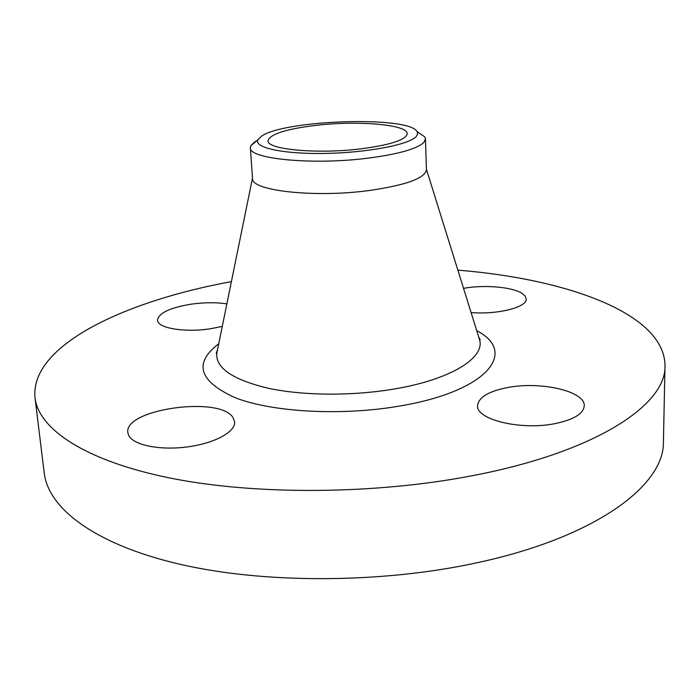 <?xml version="1.0" encoding="UTF-8"?>
<svg xmlns="http://www.w3.org/2000/svg" width="700" height="700" viewBox="0 0 700 700"><rect width="100%" height="100%" fill="white"/><g stroke="black" fill="none" stroke-linecap="round" stroke-linejoin="round"><path stroke-width="1.05" d="M463.531 288.339C483.971 284.585 512.024 286.869 521.964 293.317L525.122 296.012L526.225 298.918C527.354 307.23 497.683 314.79 471.082 312.559M457.87 270.148C566.808 278.88 664.799 313.521 665 365.864L663.416 441.761C664.606 485.074 596.286 537.486 475.606 563.062C379.697 583.756 262.036 583.678 178.08 563.841C93.957 543.909 48.317 508.016 44.249 473.13L35 397.775C29.907 345.686 123.9 301.315 231.402 281.619M665 365.864C666.356 404.416 596.864 451.754 473.585 475.457C375.629 494.629 255.43 495.285 170.039 478.03C84.49 460.688 38.587 428.855 35 397.775M316.444 125.291C358.05 120.391 407.75 124.547 407.207 133.7C406.053 139.877 390.539 144.935 360.692 148.873C317.012 154.298 266.569 149.459 268.012 140.752C269.902 134.129 286.046 128.975 316.444 125.291M261.109 136.518L257.933 139.737C253.453 147.639 283.264 154.236 325.255 153.431C367.185 152.722 408.922 144.707 416.185 136.588L417.646 134.076L417.13 131.67C409.412 115.622 282.957 119.761 261.109 136.518M425.451 138.906L423.876 142.371C417.025 148.96 398.16 154.254 367.29 158.252C312.051 165.252 248.456 158.874 250.39 147.77L252.525 178.474C250.688 190.645 313.898 197.969 368.725 190.584C405.877 185.246 425.11 178.273 426.422 169.662L425.451 138.906L424.777 136.894L418.303 132.466M256.848 140.648L254.406 142.117L250.854 145.705L250.39 147.77M222.285 326.375L210.84 328.676C185.036 332.841 157.36 328.213 157.526 320.154C158.664 313.058 169.873 307.729 191.135 304.176C204.181 302.356 216.099 302.26 226.87 303.887M232.977 417.533L234.631 421.873C235.69 431.839 214.611 443.398 187.25 446.933C159.924 450.581 133.28 445.139 128.695 435.461L127.846 432.609C123.751 409.019 220.089 395.719 232.977 417.533M508.069 387.467C540.776 381.141 585.235 391.204 584.255 405.808C583.52 413.77 573.702 419.72 554.803 423.666C520.8 430.57 476.052 419.562 477.558 405.703C478.494 397.294 488.661 391.213 508.069 387.467M426.414 169.234L479.692 340.156C484.698 358.076 450.616 379.531 394.634 388.929C352.949 396.095 303.765 395.789 268.809 388.377C233.17 379.925 215.819 368.287 216.764 353.483L216.221 353.22L217.49 349.93M476.726 330.671C517.913 351.881 488.224 390.941 400.82 405.834C342.921 416.106 273.158 412.379 235.611 397.889C198.844 381.342 193.226 363.291 218.75 343.735M250.854 145.705L257.933 139.737M478.608 336.709L480.2 339.85L479.692 340.156M252.499 178.036L216.764 353.483M424.777 136.894L417.13 131.67"/></g></svg>
